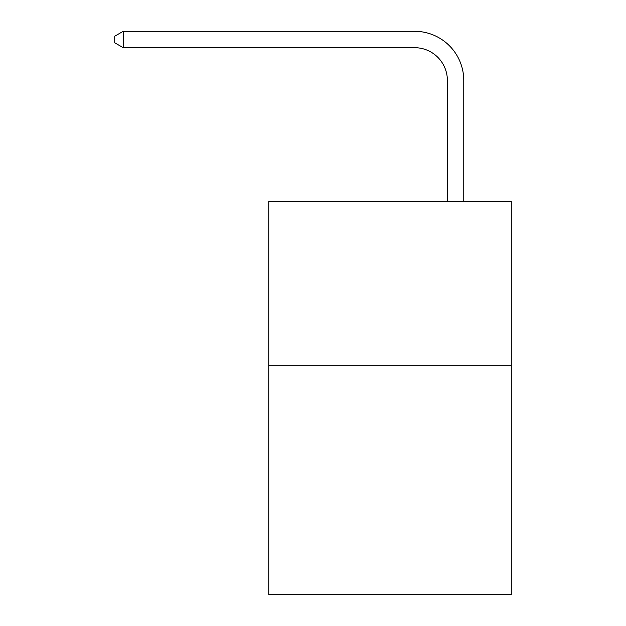 <?xml version="1.0" encoding="UTF-8"?>
<svg xmlns="http://www.w3.org/2000/svg" width="626" height="626" viewBox="0 0 626 626"><rect width="100%" height="100%" fill="white"/><g stroke="black" fill="none" stroke-linecap="round" stroke-linejoin="round"><path stroke-width="0.94" d="M511.285 365.279L511.285 594.7L268.757 594.7L268.757 201.4L511.285 201.4L511.285 365.279L268.757 365.279M447.379 201.4L447.379 80.464A32.771 32.771 122.2 0 0 414.6 47.686L123.236 47.686L114.714 42.771L114.714 36.214L123.236 31.3L414.6 31.3A49.164 49.164 -57.8 0 1 463.764 80.464L463.764 201.4M447.379 80.464A32.771 32.771 122.2 0 0 414.6 47.686A32.771 32.771 122.2 0 1 447.379 80.464A32.771 32.771 122.2 0 0 414.6 47.686A32.771 32.771 122.2 0 1 447.379 80.464A32.771 32.771 122.2 0 0 414.6 47.686A32.771 32.771 122.2 0 1 447.379 80.464A32.771 32.771 122.2 0 0 414.6 47.686A32.771 32.771 122.2 0 1 447.379 80.464A32.771 32.771 122.2 0 0 414.6 47.686A32.771 32.771 122.2 0 1 447.379 80.464A32.771 32.771 122.2 0 0 414.6 47.686A32.771 32.771 122.2 0 1 447.379 80.464A32.771 32.771 122.2 0 0 414.6 47.686A32.771 32.771 122.2 0 1 447.379 80.464A32.771 32.771 122.2 0 0 414.6 47.686A32.771 32.771 122.2 0 1 447.379 80.464A32.771 32.771 122.2 0 0 414.6 47.686A32.771 32.771 122.2 0 1 447.379 80.464A32.771 32.771 122.2 0 0 414.6 47.686A32.771 32.771 122.2 0 1 447.379 80.464A32.771 32.771 122.2 0 0 414.6 47.686A32.771 32.771 122.2 0 1 447.379 80.464A32.771 32.771 122.2 0 0 414.6 47.686A32.771 32.771 122.2 0 1 447.379 80.464A32.771 32.771 122.2 0 0 414.6 47.686A32.771 32.771 122.2 0 1 447.379 80.464A32.771 32.771 122.2 0 0 414.6 47.686A32.771 32.771 122.2 0 1 447.379 80.464A32.771 32.771 122.2 0 0 414.6 47.686A32.771 32.771 122.2 0 1 447.379 80.464A32.771 32.771 122.2 0 0 414.6 47.686A32.771 32.771 122.2 0 1 447.379 80.464A32.771 32.771 122.2 0 0 414.6 47.686A32.771 32.771 122.2 0 1 447.379 80.464A32.771 32.771 122.2 0 0 414.6 47.686A32.771 32.771 122.2 0 1 447.379 80.464A32.771 32.771 122.2 0 0 414.6 47.686A32.771 32.771 122.2 0 1 447.379 80.464A32.771 32.771 122.2 0 0 414.6 47.686A32.771 32.771 122.2 0 1 447.379 80.464A32.771 32.771 122.2 0 0 414.6 47.686A32.771 32.771 122.2 0 1 447.379 80.464A32.771 32.771 122.2 0 0 414.6 47.686A32.771 32.771 122.2 0 1 447.379 80.464A32.771 32.771 122.2 0 0 414.6 47.686A32.771 32.771 122.2 0 1 447.379 80.464A32.771 32.771 122.2 0 0 414.6 47.686A32.771 32.771 122.2 0 1 447.379 80.464A32.771 32.771 122.2 0 0 414.6 47.686M123.236 47.686L123.236 31.3L414.6 31.3"/></g></svg>
